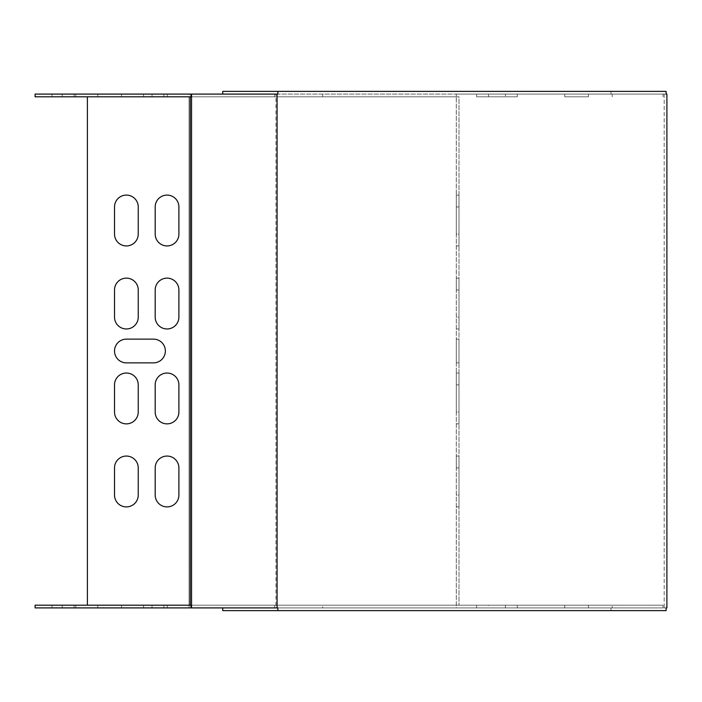 <?xml version="1.0" encoding="UTF-8"?>
<svg xmlns="http://www.w3.org/2000/svg" width="702" height="702" viewBox="0 0 702 702"><rect width="100%" height="100%" fill="white"/><g stroke="black" fill="none" stroke-linecap="round" stroke-linejoin="round"><path stroke-width="0.53" stroke-dasharray="3.51 2.63" d="M167.278 94.094L143.559 94.094L167.278 94.094L167.278 96.806L143.559 96.806L167.278 96.806L167.278 94.094M121.525 94.094L97.797 94.094L121.525 94.094L121.525 96.806L97.797 96.806L121.525 96.806L121.525 94.094M74.079 94.094L152.027 94.094L62.215 94.094L74.079 94.094L74.079 96.806L62.215 96.806L152.027 96.806L74.079 96.806L74.079 94.094M152.027 94.094L163.891 94.094L152.027 94.094L152.027 96.806L163.891 96.806L152.027 96.806L152.027 94.094M75.772 94.094L52.045 94.094L75.772 94.094L75.772 96.806L52.045 96.806L75.772 96.806L75.772 94.094M488.487 94.094L517.295 94.094L476.623 94.094L517.295 94.094L476.623 94.094L517.295 94.094L488.487 94.094L488.487 96.806L476.623 96.806L517.295 96.806L476.623 96.806L517.295 96.806L488.487 96.806L488.487 94.094M189.084 605.194L189.066 607.906L35.1 607.906L35.1 605.194L459.003 605.194L189.084 605.194L189.066 94.094L35.1 94.094L35.1 96.806L459.003 96.806L459.003 605.194L459.003 96.806L456.291 96.806L456.291 94.094L663.03 94.094L191.558 94.094L191.558 607.906L666.101 607.906M189.066 607.906L456.291 607.906L456.282 96.806L456.291 607.906L612.197 607.906L612.197 605.194L456.282 605.194L456.291 94.094L189.066 94.094M564.741 94.094L588.469 94.094L564.741 94.094L564.741 96.806L588.469 96.806L564.741 96.806L564.741 94.094M189.084 96.806L191.558 96.806M505.431 96.806L517.295 96.806L505.431 96.806L505.431 94.094L505.431 96.806M121.525 607.906L97.797 607.906L121.525 607.906L121.525 605.194L97.797 605.194L121.525 605.194L121.525 607.906M75.772 607.906L52.045 607.906L75.772 607.906L75.772 605.194L52.045 605.194L75.772 605.194L75.772 607.906M488.487 607.906L517.295 607.906L476.623 607.906L517.295 607.906L488.487 607.906L488.487 605.194L476.623 605.194L517.295 605.194L476.623 605.194L517.295 605.194L488.487 605.194L488.487 607.906M564.741 607.906L588.469 607.906L564.741 607.906L564.741 605.194L588.469 605.194L564.741 605.194L564.741 607.906M274.71 607.906L274.71 605.194L663.03 605.194L663.03 607.906L663.03 605.194L612.197 605.194L612.197 607.906L663.03 607.906L191.558 607.906M505.431 607.906L517.295 607.906L505.431 607.906L505.431 605.194L517.295 605.194L505.431 605.194L505.431 607.906M74.079 607.906L163.891 607.906L74.079 607.906L74.079 605.194L152.027 605.194L74.079 605.194L74.079 607.906M167.278 607.906L143.559 607.906L167.278 607.906L167.278 605.194L143.559 605.194L167.278 605.194L167.278 607.906M274.71 605.194L191.558 605.194M152.027 605.194L163.891 605.194L152.027 605.194L152.027 607.906L152.027 605.194M456.291 234.073L456.291 195.095L456.291 234.073L459.003 234.073L459.003 245.937L459.003 195.095L459.003 234.073L456.291 234.073M456.291 495.042L456.291 456.063L456.291 495.042L459.003 495.042L459.003 506.905L459.003 456.063L459.003 495.042L456.291 495.042M456.291 317.111L456.291 278.132L456.291 317.111L459.003 317.111L459.003 328.966L459.003 278.132L459.003 317.111L456.291 317.111M456.291 412.004L456.291 373.034L456.291 412.004L459.003 412.004L459.003 423.868L459.003 373.034L459.003 412.004L456.291 412.004M456.291 467.927L456.291 456.063L456.291 467.927L459.003 467.927L459.003 456.063L459.003 467.927L456.291 467.927M456.291 206.958L456.291 195.095L456.291 206.958L459.003 206.958L459.003 195.095L459.003 206.958L456.291 206.958M456.291 384.889L456.291 373.034L456.291 384.889L459.003 384.889L459.003 373.034L459.003 384.889L456.291 384.889M456.291 289.996L456.291 278.132L456.291 289.996L459.003 289.996L459.003 278.132L459.003 289.996L456.291 289.996M456.291 362.864L456.291 339.136L456.291 362.864L459.003 362.864L459.003 339.136L459.003 362.864L456.291 362.864M87.399 605.194L87.399 96.806M126.378 362.864A11.864 11.864 0 0 1 114.514 351A11.864 11.864 0 0 1 126.378 339.136L153.492 339.136A11.864 11.864 0 0 1 165.356 351A11.864 11.864 0 0 1 153.492 362.864L126.378 362.864M155.186 317.111A11.864 11.864 0 0 0 167.05 328.966A11.864 11.864 0 0 0 178.905 317.111L178.905 289.996A11.864 11.864 0 0 0 167.05 278.132A11.864 11.864 0 0 0 155.186 289.996L155.186 317.111M114.514 317.111A11.864 11.864 0 0 0 126.378 328.966A11.864 11.864 0 0 0 138.241 317.111L138.241 289.996A11.864 11.864 0 0 0 126.378 278.132A11.864 11.864 0 0 0 114.514 289.996L114.514 317.111M155.186 412.004A11.864 11.864 0 0 0 167.05 423.868A11.864 11.864 0 0 0 178.905 412.004L178.905 384.889A11.864 11.864 0 0 0 167.05 373.034A11.864 11.864 0 0 0 155.186 384.889L155.186 412.004M114.514 412.004A11.864 11.864 0 0 0 126.378 423.868A11.864 11.864 0 0 0 138.241 412.004L138.241 384.889A11.864 11.864 0 0 0 126.378 373.034A11.864 11.864 0 0 0 114.514 384.889L114.514 412.004M155.186 234.073A11.864 11.864 0 0 0 167.05 245.937A11.864 11.864 0 0 0 178.905 234.073L178.905 206.958A11.864 11.864 0 0 0 167.05 195.095A11.864 11.864 0 0 0 155.186 206.958L155.186 234.073M114.514 234.073A11.864 11.864 0 0 0 126.378 245.937A11.864 11.864 0 0 0 138.241 234.073L138.241 206.958A11.864 11.864 0 0 0 126.378 195.095A11.864 11.864 0 0 0 114.514 206.958L114.514 234.073M155.186 495.042A11.864 11.864 0 0 0 167.05 506.905A11.864 11.864 0 0 0 178.905 495.042L178.905 467.927A11.864 11.864 0 0 0 167.05 456.063A11.864 11.864 0 0 0 155.186 467.927L155.186 495.042M114.514 495.042A11.864 11.864 0 0 0 126.378 506.905A11.864 11.864 0 0 0 138.241 495.042L138.241 467.927A11.864 11.864 0 0 0 126.378 456.063A11.864 11.864 0 0 0 114.514 467.927L114.514 495.042M191.005 607.906L191.005 605.194M456.291 605.194L322.683 605.194L322.683 607.906M456.291 96.806L189.066 96.806L189.066 605.194L322.683 605.194M456.291 339.136L459.003 339.136L456.291 339.136M588.469 605.194L588.469 607.906L588.469 605.194M52.045 605.194L52.045 607.906L52.045 605.194M97.797 605.194L97.797 607.906L97.797 605.194M143.559 605.194L143.559 607.906L143.559 605.194M191.005 94.094L191.005 96.806M274.71 94.094L274.71 96.806M663.03 94.094L663.03 96.806L663.03 94.094M612.197 94.094L612.197 96.806L612.197 94.094M588.469 96.806L588.469 94.094L588.469 96.806M52.045 96.806L52.045 94.094L52.045 96.806M97.797 96.806L97.797 94.094L97.797 96.806M143.559 96.806L143.559 94.094L143.559 96.806M277.869 94.094L275.947 94.094L275.947 607.906L277.869 607.906M666.101 94.094L222.745 94.094L664.189 94.094L664.189 607.906L275.947 607.906M666.101 91.383L610.986 91.383L610.986 94.094M610.986 91.383L222.745 91.383M666.101 610.617L610.986 610.617L610.986 607.906M610.986 610.617L222.745 610.617M275.947 94.094L191.558 94.094M666.9 607.906L664.189 607.906L666.9 607.906L666.9 94.094M664.189 94.094L664.189 607.906M322.683 96.806L322.683 94.094M459.003 245.937L456.291 245.937L459.003 245.937M459.003 195.095L456.291 195.095L459.003 195.095M459.003 506.905L456.291 506.905L459.003 506.905M459.003 456.063L456.291 456.063L459.003 456.063M459.003 328.966L456.291 328.966L459.003 328.966M459.003 278.132L456.291 278.132L459.003 278.132M459.003 423.868L456.291 423.868L459.003 423.868M459.003 373.034L456.291 373.034L459.003 373.034M476.623 605.194L476.623 607.906M517.295 605.194L517.295 607.906M62.215 605.194L62.215 607.906M163.891 605.194L163.891 607.906M476.623 96.806L476.623 94.094M517.295 96.806L517.295 94.094M62.215 96.806L62.215 94.094M163.891 96.806L163.891 94.094"/><path stroke-width="1.05" d="M191.558 94.094L191.558 607.906L277.071 607.906L277.071 94.094L35.1 94.094L35.1 96.806L191.558 96.806M191.558 607.906L35.1 607.906L35.1 605.194L191.558 605.194M153.492 362.864L126.378 362.864A11.864 11.864 0 0 1 114.514 351A11.864 11.864 0 0 1 126.378 339.136L153.492 339.136A11.864 11.864 0 0 1 165.356 351A11.864 11.864 0 0 1 153.492 362.864M178.905 317.111L178.905 289.996A11.864 11.864 0 0 0 167.05 278.132A11.864 11.864 0 0 0 155.186 289.996L155.186 317.111A11.864 11.864 0 0 0 167.05 328.966A11.864 11.864 0 0 0 178.905 317.111M138.241 317.111L138.241 289.996A11.864 11.864 0 0 0 126.378 278.132A11.864 11.864 0 0 0 114.514 289.996L114.514 317.111A11.864 11.864 0 0 0 126.378 328.966A11.864 11.864 0 0 0 138.241 317.111M178.905 412.004L178.905 384.889A11.864 11.864 0 0 0 167.05 373.034A11.864 11.864 0 0 0 155.186 384.889L155.186 412.004A11.864 11.864 0 0 0 167.05 423.868A11.864 11.864 0 0 0 178.905 412.004M138.241 412.004L138.241 384.889A11.864 11.864 0 0 0 126.378 373.034A11.864 11.864 0 0 0 114.514 384.889L114.514 412.004A11.864 11.864 0 0 0 126.378 423.868A11.864 11.864 0 0 0 138.241 412.004M178.905 234.073L178.905 206.958A11.864 11.864 0 0 0 167.05 195.095A11.864 11.864 0 0 0 155.186 206.958L155.186 234.073A11.864 11.864 0 0 0 167.05 245.937A11.864 11.864 0 0 0 178.905 234.073M138.241 234.073L138.241 206.958A11.864 11.864 0 0 0 126.378 195.095A11.864 11.864 0 0 0 114.514 206.958L114.514 234.073A11.864 11.864 0 0 0 126.378 245.937A11.864 11.864 0 0 0 138.241 234.073M178.905 495.042L178.905 467.927A11.864 11.864 0 0 0 167.05 456.063A11.864 11.864 0 0 0 155.186 467.927L155.186 495.042A11.864 11.864 0 0 0 167.05 506.905A11.864 11.864 0 0 0 178.905 495.042M138.241 495.042L138.241 467.927A11.864 11.864 0 0 0 126.378 456.063A11.864 11.864 0 0 0 114.514 467.927L114.514 495.042A11.864 11.864 0 0 0 126.378 506.905A11.864 11.864 0 0 0 138.241 495.042M87.399 605.194L87.399 96.806M190.198 96.806L190.198 605.194M191.005 607.906L191.005 605.194M191.005 94.094L191.005 96.806M277.071 94.094L277.869 94.094L277.869 91.383L666.101 91.383L666.101 94.094L666.9 94.094L666.9 607.906L666.101 607.906L666.101 610.617L277.869 610.617L277.869 607.906L277.071 607.906M222.745 94.094L222.745 91.383L277.869 91.383M222.745 607.906L222.745 610.617L277.869 610.617"/></g></svg>
